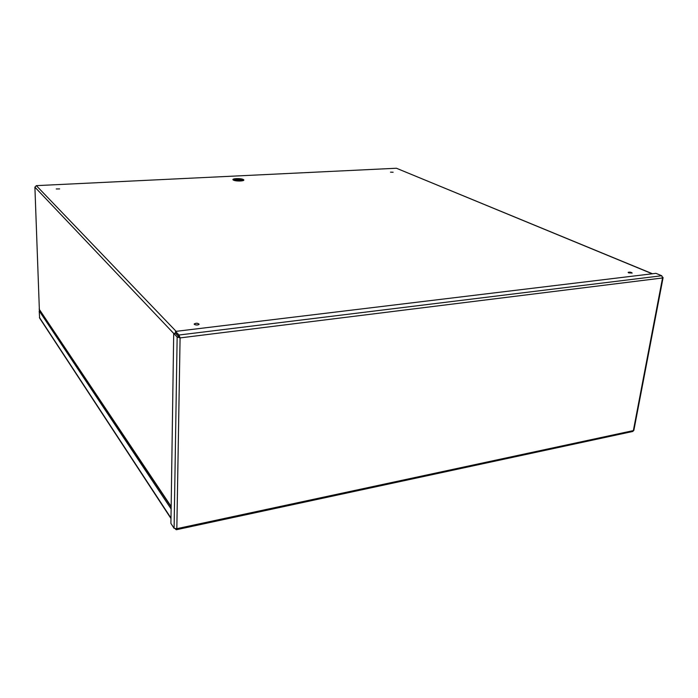 <?xml version="1.0" encoding="UTF-8"?>
<svg xmlns="http://www.w3.org/2000/svg" width="698" height="698" viewBox="0 0 698 698"><rect width="100%" height="100%" fill="white"/><g stroke="black" fill="none" stroke-linecap="round" stroke-linejoin="round"><path stroke-width="1.05" d="M652.246 273.791L396.42 168.244L36.34 185.642L176.114 331.341M56.241 188.957L59.635 188.914L56.241 188.957M194.323 324.396L194.175 323.977C196.182 322.93 197.831 323.026 199.131 324.265C197.839 325.198 196.234 325.242 194.323 324.396M628.68 272.883L628.13 272.368C629.736 271.932 631.079 272.159 632.17 273.049L628.68 272.883M390.505 172.162L393.122 172.232L390.505 172.162M197.935 324.919L195.335 324.858M171.158 506.966L39.367 309.772L34.9 187.151L36.34 185.642M396.42 168.244L652.482 273.764M170.984 518.527L39.646 318.114L39.193 310.889L171.123 508.973M40.048 310.802L39.193 310.889M175.53 331.41L175.512 332.99L180.084 337.911L178.993 335.023L175.53 331.41L655.928 273.346L661.765 275.745L662.55 277.97L663.091 277.638L662.594 277.019M633.863 430.334L632.676 431.486M178.967 336.611L178.993 335.023L661.765 275.745M175.338 528.831L176.367 529.73L176.83 528.683L174.099 528.316L170.914 523.421L173.706 333.391L177.152 337.021L180.084 337.911L176.83 528.683L633.365 430.596L662.55 277.97L180.084 337.911M175.774 528.848L175.756 529.485M179.499 337.3L175.311 333.19L173.706 333.391M178.775 336.82L177.152 337.021L174.099 528.316M242.642 179.979C238.271 178.836 235.313 178.889 233.769 180.145L237.111 180.922L242.808 180.695L242.642 179.979M243.393 179.552C240.749 178.007 230.654 178.505 233.35 180.058C235.985 181.628 246.193 181.105 243.393 179.552M234.371 180.407C236.735 179.665 239.327 179.744 242.145 180.642L242.346 180.782M236.753 180.887L239.929 181.035M39.132 309.109L171.167 506.504M173.697 333.435L34.9 187.151M39.42 317.459L170.993 518.073M633.854 430.378L663.091 277.638M176.367 529.73L632.824 431.46"/></g></svg>
